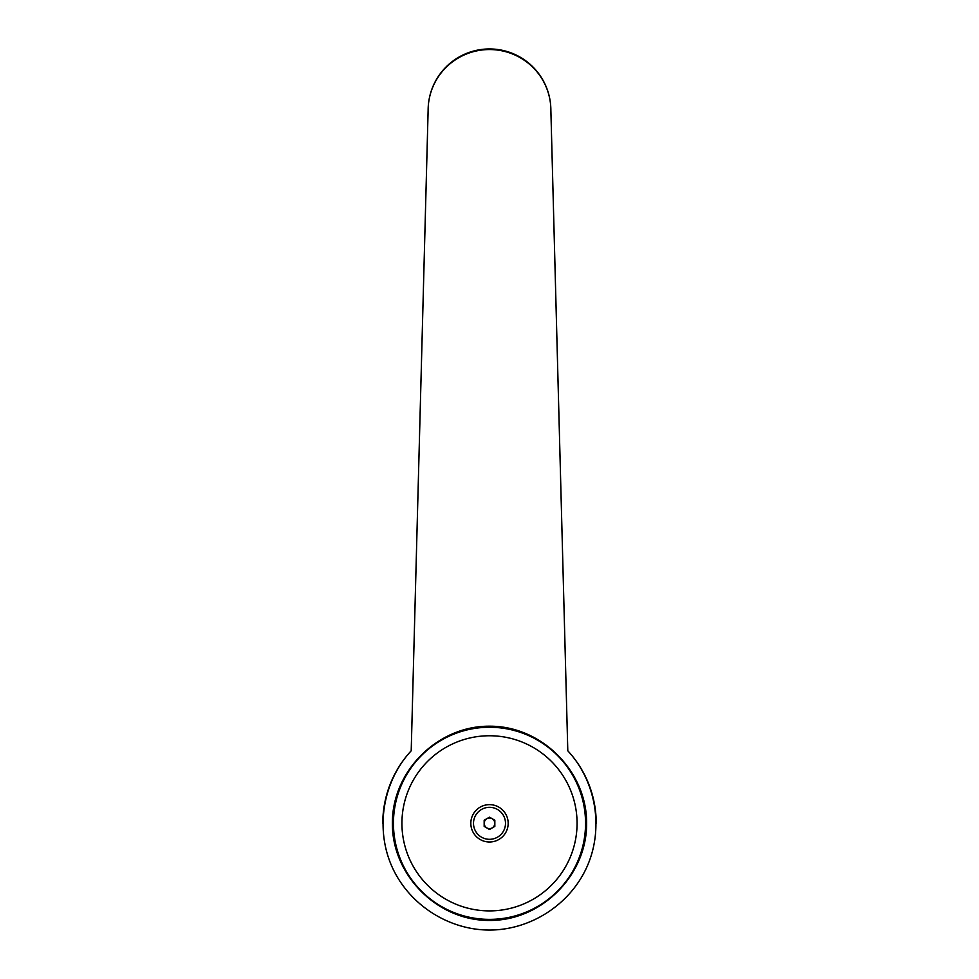 <?xml version="1.0" encoding="UTF-8"?>
<svg xmlns="http://www.w3.org/2000/svg" width="979" height="979" viewBox="0 0 979 979"><rect width="100%" height="100%" fill="white"/><g stroke="black" fill="none" stroke-linecap="round" stroke-linejoin="round"><path stroke-width="1.47" d="M411.204 750.795L428.129 110.297A61.371 61.371 0 0 1 489.5 48.95A61.371 61.371 0 0 1 550.871 110.321L567.796 750.795C596.04 781.291 603.933 827.965 587.302 866.048C570.659 904.131 531.059 930.05 489.5 930.05C447.941 930.05 408.341 904.131 391.698 866.048C375.067 827.965 382.96 781.291 411.204 750.795A106.723 106.723 0 0 0 382.777 823.327A106.723 106.723 0 0 1 411.204 750.795L428.129 110.321A61.371 60.771 0 0 1 489.5 49.55A61.371 60.771 0 0 1 550.871 110.321L567.796 750.795A106.723 106.723 0 0 1 596.223 823.327M489.5 726.198C541.473 725.818 587.008 771.354 586.617 823.327C587.008 875.287 541.473 920.835 489.5 920.444C437.527 920.835 391.992 875.287 392.383 823.327C391.992 771.354 437.527 725.818 489.5 726.198M585.552 823.327A96.052 96.052 0 0 0 489.5 727.262A96.052 96.052 0 0 0 393.448 823.327A96.052 96.052 0 0 0 489.5 919.379A96.052 96.052 0 0 0 585.552 823.327A96.052 96.052 0 0 1 489.5 919.379A96.052 96.052 0 0 1 393.448 823.327M577.072 823.327A87.572 87.572 0 0 0 489.5 735.755A87.572 87.572 0 0 0 401.928 823.327A87.572 87.572 0 0 0 489.5 910.898A87.572 87.572 0 0 0 577.072 823.327M489.5 818.028A5.287 5.287 0 0 1 494.787 823.327A5.287 5.287 0 0 1 489.5 828.613A5.287 5.287 0 0 1 484.213 823.327A5.287 5.287 0 0 1 489.5 818.028M489.5 842.001A18.674 18.674 0 0 0 508.174 823.327A18.674 18.674 0 0 0 489.5 804.64A18.674 18.674 0 0 0 470.826 823.327A18.674 18.674 0 0 0 489.5 842.001M489.5 807.32A15.994 15.994 0 0 1 505.494 823.327A15.994 15.994 0 0 1 489.5 839.321A15.994 15.994 0 0 1 473.506 823.327A15.994 15.994 0 0 1 489.5 807.32M494.836 820.243L494.836 826.398L489.5 829.482L484.164 826.398L484.164 820.243L489.5 817.159L494.836 820.243"/></g></svg>
